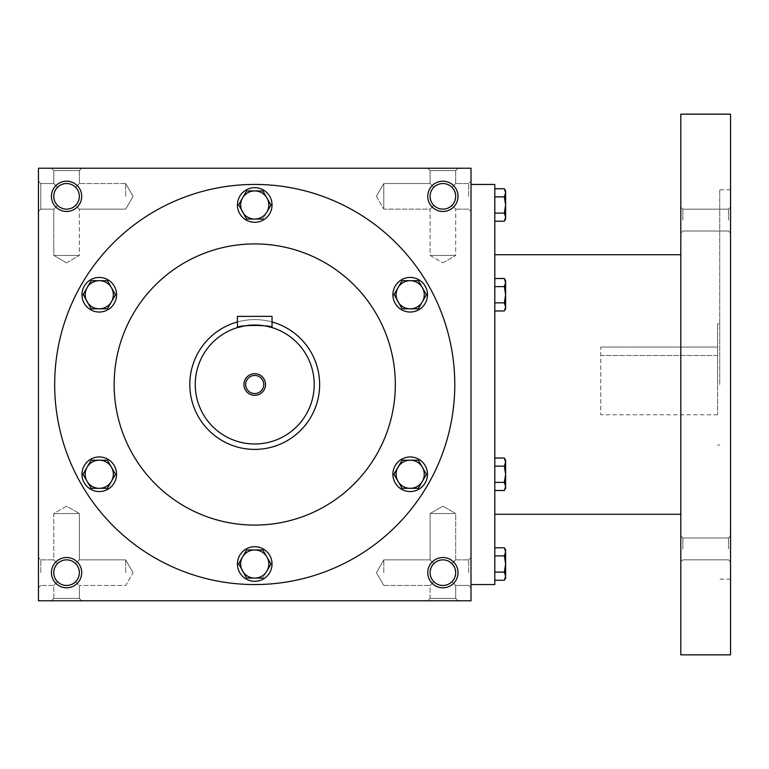 <?xml version="1.0" encoding="UTF-8"?>
<svg xmlns="http://www.w3.org/2000/svg" width="769" height="769" viewBox="0 0 769 769"><rect width="100%" height="100%" fill="white"/><g stroke="black" fill="none" stroke-linecap="round" stroke-linejoin="round"><path stroke-width="0.58" stroke-dasharray="3.85 2.88" d="M455.69 572.665A12.794 12.794 0 0 0 436.494 561.581A12.794 12.794 0 0 0 436.494 583.748A12.794 12.794 0 0 0 455.69 572.665L454.719 577.567L451.941 581.71C445.914 586.651 439.878 586.651 433.851 581.71L430.102 585.459L433.851 581.71L431.073 577.567L430.102 572.665L431.073 567.762L433.851 563.619C428.91 569.646 428.91 575.683 433.851 581.71C439.878 586.651 445.914 586.651 451.941 581.71L455.69 585.459L451.941 581.71L454.719 577.567L455.69 572.665L454.719 567.762L451.941 563.619C445.914 558.679 439.878 558.679 433.851 563.619L430.102 559.87L433.851 563.619C439.878 558.679 445.914 558.679 451.941 563.619L454.719 567.762L455.69 572.665A12.794 12.794 0 0 0 442.896 559.87A12.794 12.794 0 0 0 430.102 572.665A12.794 12.794 0 0 0 442.896 585.459A12.794 12.794 0 0 0 455.69 572.665L454.719 577.567L451.941 581.71C445.914 586.651 439.878 586.651 433.851 581.71L431.073 577.567L430.102 572.665L431.073 567.762L433.851 563.619C428.91 569.646 428.91 575.683 433.851 581.71C439.878 586.651 445.914 586.651 451.941 581.71L454.719 577.567L455.69 572.665L454.719 567.762L451.941 563.619L455.69 559.87L451.941 563.619L454.719 567.762L455.69 572.665A12.794 12.794 0 0 0 436.494 561.581A12.794 12.794 0 0 0 436.494 583.748A12.794 12.794 0 0 0 455.69 572.665M468.667 572.665L468.667 559.87L468.667 572.665M455.69 513.548L430.102 513.548L455.69 513.548L455.69 559.87L451.941 563.619C445.914 558.679 439.878 558.679 433.851 563.619C439.878 558.679 445.914 558.679 451.941 563.619L455.69 559.87L468.667 559.87L455.69 559.87L455.69 513.548L430.102 513.548L455.69 513.548L442.896 506.156L430.102 513.548L430.102 559.87L430.102 513.548L442.896 506.156L455.69 513.548M383.779 572.665L383.779 559.87L383.779 572.665M40.795 572.665L40.795 559.87L40.795 572.665M53.772 572.665L54.743 567.762L57.521 563.619L53.772 559.87L57.521 563.619C52.58 569.646 52.58 575.683 57.521 581.71L53.772 585.459L57.521 581.71L54.743 577.567L53.772 572.665A12.794 12.794 0 0 0 66.567 585.459A12.794 12.794 0 0 0 79.361 572.665L78.39 567.762L75.612 563.619C69.585 558.679 63.548 558.679 57.521 563.619C63.548 558.679 69.585 558.679 75.612 563.619L78.39 567.762L79.361 572.665A12.794 12.794 0 0 0 60.165 561.581A12.794 12.794 0 0 0 60.165 583.748A12.794 12.794 0 0 0 79.361 572.665L78.39 577.567L75.612 581.71L78.39 577.567L79.361 572.665A12.794 12.794 0 0 0 66.567 559.87A12.794 12.794 0 0 0 53.772 572.665L54.743 567.762L57.521 563.619C52.58 569.646 52.58 575.683 57.521 581.71C63.548 586.651 69.585 586.651 75.612 581.71C69.585 586.651 63.548 586.651 57.521 581.71C63.548 586.651 69.585 586.651 75.612 581.71C69.585 586.651 63.548 586.651 57.521 581.71L53.772 585.459L57.521 581.71L54.743 577.567L53.772 572.665M455.69 585.459L455.69 598.436L430.102 598.436L455.69 598.436L458.036 600.781L427.756 600.781L458.036 600.781L427.756 600.781L458.036 600.781L455.69 598.436L430.102 598.436L427.756 600.781L430.102 598.436L455.69 598.436L455.69 585.459L451.941 581.71L455.69 585.459L468.667 585.459L455.69 585.459M458.036 572.665A15.14 15.14 0 0 0 435.331 559.553A15.14 15.14 0 0 0 435.331 585.776A15.14 15.14 0 0 0 458.036 572.665M75.612 563.619L78.39 567.762L79.361 572.665L78.39 577.567L75.612 581.71L79.361 585.459L75.612 581.71L78.39 577.567L79.361 572.665A12.794 12.794 0 0 0 60.165 561.581A12.794 12.794 0 0 0 60.165 583.748A12.794 12.794 0 0 0 79.361 572.665L78.39 567.762L75.612 563.619C69.585 558.679 63.548 558.679 57.521 563.619C63.548 558.679 69.585 558.679 75.612 563.619L79.361 559.87L75.612 563.619M81.706 572.665A15.14 15.14 0 0 0 59.002 559.553A15.14 15.14 0 0 0 59.002 585.776A15.14 15.14 0 0 0 81.706 572.665M451.941 205.381C445.914 210.322 439.878 210.322 433.851 205.381L431.073 201.238L430.102 196.335A12.794 12.794 0 0 0 442.896 209.13A12.794 12.794 0 0 0 455.69 196.335A12.794 12.794 0 0 0 436.494 185.252A12.794 12.794 0 0 0 436.494 207.419A12.794 12.794 0 0 0 455.69 196.335L454.719 201.238L451.941 205.381C445.914 210.322 439.878 210.322 433.851 205.381C439.878 210.322 445.914 210.322 451.941 205.381L454.719 201.238L455.69 196.335A12.794 12.794 0 0 0 442.896 183.541A12.794 12.794 0 0 0 430.102 196.335L431.073 191.433L433.851 187.29C428.91 193.317 428.91 199.354 433.851 205.381L431.073 201.238L430.102 196.335L431.073 191.433L433.851 187.29C428.91 193.317 428.91 199.354 433.851 205.381C439.878 210.322 445.914 210.322 451.941 205.381L454.719 201.238L455.69 196.335L454.719 201.238L451.941 205.381L455.69 209.13L451.941 205.381M451.941 187.29C445.914 182.349 439.878 182.349 433.851 187.29C439.878 182.349 445.914 182.349 451.941 187.29L454.719 191.433L455.69 196.335A12.794 12.794 0 0 0 436.494 185.252A12.794 12.794 0 0 0 436.494 207.419A12.794 12.794 0 0 0 455.69 196.335L454.719 191.433L451.941 187.29L454.719 191.433L455.69 196.335L454.719 191.433L451.941 187.29C445.914 182.349 439.878 182.349 433.851 187.29C439.878 182.349 445.914 182.349 451.941 187.29L455.69 183.541L451.941 187.29M75.612 205.381C69.585 210.322 63.548 210.322 57.521 205.381L54.743 201.238L53.772 196.335A12.794 12.794 0 0 0 66.567 209.13A12.794 12.794 0 0 0 79.361 196.335A12.794 12.794 0 0 0 60.165 185.252A12.794 12.794 0 0 0 60.165 207.419A12.794 12.794 0 0 0 79.361 196.335L78.39 201.238L75.612 205.381C69.585 210.322 63.548 210.322 57.521 205.381C63.548 210.322 69.585 210.322 75.612 205.381L78.39 201.238L79.361 196.335A12.794 12.794 0 0 0 66.567 183.541A12.794 12.794 0 0 0 53.772 196.335L54.743 191.433L57.521 187.29C52.58 193.317 52.58 199.354 57.521 205.381L54.743 201.238L53.772 196.335L54.743 191.433L57.521 187.29C52.58 193.317 52.58 199.354 57.521 205.381C63.548 210.322 69.585 210.322 75.612 205.381L78.39 201.238L79.361 196.335L78.39 201.238L75.612 205.381L79.361 209.13L75.612 205.381M75.612 187.29C69.585 182.349 63.548 182.349 57.521 187.29C63.548 182.349 69.585 182.349 75.612 187.29L78.39 191.433L79.361 196.335A12.794 12.794 0 0 0 60.165 185.252A12.794 12.794 0 0 0 60.165 207.419A12.794 12.794 0 0 0 79.361 196.335L78.39 191.433L75.612 187.29L78.39 191.433L79.361 196.335L78.39 191.433L75.612 187.29C69.585 182.349 63.548 182.349 57.521 187.29C63.548 182.349 69.585 182.349 75.612 187.29L79.361 183.541L75.612 187.29M458.036 196.335A15.14 15.14 0 0 0 435.331 183.224A15.14 15.14 0 0 0 435.331 209.447A15.14 15.14 0 0 0 458.036 196.335M81.706 196.335A15.14 15.14 0 0 0 59.002 183.224A15.14 15.14 0 0 0 59.002 209.447A15.14 15.14 0 0 0 81.706 196.335M66.567 506.156L53.772 513.548L79.361 513.548L53.772 513.548L79.361 513.548L79.361 559.87L79.361 513.548L53.772 513.548L53.772 559.87L57.521 563.619L53.772 559.87L53.772 513.548L66.567 506.156L79.361 513.548L66.567 506.156M79.361 598.436L53.772 598.436L79.361 598.436L81.706 600.781L51.427 600.781L81.706 600.781L51.427 600.781L81.706 600.781L79.361 598.436L53.772 598.436L51.427 600.781L53.772 598.436L79.361 598.436L79.361 585.459L79.361 598.436M53.772 598.436L53.772 585.459L40.795 585.459L53.772 585.459L53.772 598.436M430.102 598.436L430.102 585.459L433.851 581.71L430.102 585.459L430.102 598.436M125.683 572.665L125.683 559.87L125.683 572.665M454.787 384.5A200.055 200.055 0 0 0 254.731 184.445A200.055 200.055 0 0 0 54.676 384.5A200.055 200.055 0 0 0 254.731 584.555A200.055 200.055 0 0 0 454.787 384.5M38.45 600.781L38.45 168.219L471.013 168.219L471.013 600.781L38.45 600.781M54.676 384.5A200.055 200.055 0 0 1 354.759 211.244A200.055 200.055 0 0 1 354.759 557.756A200.055 200.055 0 0 1 54.676 384.5A200.055 200.055 0 0 1 354.759 211.244A200.055 200.055 0 0 1 354.759 557.756A200.055 200.055 0 0 1 54.676 384.5M81.706 168.219L51.427 168.219L81.706 168.219L51.427 168.219L81.706 168.219L79.361 170.564L53.772 170.564L79.361 170.564L53.772 170.564L51.427 168.219L53.772 170.564L79.361 170.564L79.361 183.541L79.361 170.564L81.706 168.219M458.036 168.219L427.756 168.219L458.036 168.219L427.756 168.219L458.036 168.219L455.69 170.564L430.102 170.564L455.69 170.564L430.102 170.564L427.756 168.219L430.102 170.564L455.69 170.564L455.69 183.541L455.69 170.564L458.036 168.219M38.45 196.335L38.45 181.196L38.45 196.335M38.45 572.665L38.45 557.525L38.45 572.665M471.013 572.665L471.013 557.525L471.013 572.665M471.013 196.335L471.013 181.196L471.013 196.335M189.847 384.5A64.884 64.884 0 0 1 287.173 328.305A64.884 64.884 0 0 1 287.173 440.695A64.884 64.884 0 0 1 189.847 384.5A64.884 64.884 0 0 1 287.173 328.305A64.884 64.884 0 0 1 287.173 440.695A64.884 64.884 0 0 1 189.847 384.5M114.148 384.5A140.583 140.583 0 0 1 325.018 262.748A140.583 140.583 0 0 1 325.027 506.252A140.583 140.583 0 0 1 114.148 384.5A140.583 140.583 0 0 1 325.018 262.748A140.583 140.583 0 0 1 325.027 506.252A140.583 140.583 0 0 1 114.148 384.5A140.583 140.583 0 0 1 325.018 262.748A140.583 140.583 0 0 1 325.027 506.252A140.583 140.583 0 0 1 114.148 384.5M430.102 183.541L433.851 187.29L430.102 183.541L430.102 170.564L430.102 183.541L433.851 187.29L430.102 183.541L383.779 183.541L383.779 209.13L383.779 183.541L383.779 196.335L383.779 183.541L430.102 183.541M442.896 262.844L455.69 255.452L430.102 255.452L455.69 255.452L430.102 255.452L455.69 255.452L455.69 209.13L455.69 255.452L442.896 262.844L430.102 255.452L430.102 209.13L433.851 205.381L430.102 209.13L433.851 205.381L430.102 209.13L383.779 209.13L383.779 196.335L383.779 209.13L430.102 209.13L430.102 255.452L442.896 262.844M53.772 183.541L57.521 187.29L53.772 183.541L53.772 170.564L53.772 183.541L57.521 187.29L53.772 183.541L40.795 183.541L40.795 209.13L40.795 183.541L40.795 209.13L40.795 183.541L38.45 181.196L40.795 183.541L53.772 183.541M66.567 262.844L79.361 255.452L53.772 255.452L79.361 255.452L53.772 255.452L79.361 255.452L79.361 209.13L79.361 255.452L66.567 262.844L53.772 255.452L53.772 209.13L57.521 205.381L53.772 209.13L57.521 205.381L53.772 209.13L40.795 209.13L38.45 211.475L40.795 209.13L53.772 209.13L53.772 255.452L66.567 262.844M125.683 196.335L125.683 183.541L125.683 196.335M468.667 196.335L468.667 183.541L468.667 196.335M433.851 563.619L430.102 559.87L433.851 563.619M75.612 581.71L79.361 585.459L75.612 581.71M600.781 347.079L717.573 347.079L717.573 355.48L717.573 347.079L600.781 347.079L600.781 414.779L600.781 347.079M600.781 355.48L717.573 355.48L717.573 414.779L717.573 355.48L600.781 355.48M471.013 384.5L471.013 184.445L471.013 384.5M494.803 584.555L494.803 184.445M494.803 384.5L494.803 254.731L494.803 384.5M680.805 654.852L680.805 114.148M680.805 548.903L680.805 535.926L680.805 548.903M680.805 220.097L680.805 207.121L680.805 220.097M730.55 654.852L730.55 114.148M730.55 384.5L730.55 189.847L730.55 384.5M730.55 548.903L730.55 535.926L730.55 548.903M730.55 220.097L730.55 207.121L730.55 220.097M719.736 384.5L719.736 189.847L719.736 384.5M717.573 384.5L717.573 323.941L717.573 384.5M682.853 220.097L682.853 209.168L682.853 220.097M728.503 220.097L728.503 209.168L728.503 220.097M682.853 548.903L682.853 537.973L682.853 548.903M728.503 548.903L728.503 537.973L728.503 548.903M494.803 213.1L494.803 188.751L494.803 213.1L504.358 213.1L505.618 204.987L505.618 190.923M505.618 219.05L505.618 204.987L504.358 196.874L505.618 192.808L504.358 188.751M504.358 221.222L505.618 217.166L504.358 213.1M504.358 196.874L494.803 196.874M494.803 310.974L504.358 310.974L505.618 308.802L505.618 294.738L505.618 306.918L504.358 302.861L505.618 306.918L504.358 310.974L505.618 306.918L505.618 308.802L504.358 302.861L494.803 302.861L494.803 310.974L494.803 278.513L494.803 310.974L494.803 278.513L494.803 302.861L504.358 302.861L505.618 294.738L505.618 280.685L505.618 282.569L504.358 278.513L505.618 282.569L505.618 280.685L504.358 278.513L494.803 278.513M504.358 310.974L505.618 306.918L505.618 294.738L504.358 286.626L505.618 282.569L505.618 294.738L505.618 282.569L504.358 278.513M494.803 302.861L504.358 302.861L505.618 294.738L504.358 286.626L494.803 286.626L504.358 286.626L505.618 282.569L504.358 286.626L494.803 286.626M494.803 490.487L504.358 490.487L505.618 488.315L505.618 474.262L505.618 486.431L504.358 482.374L505.618 486.431L504.358 490.487L505.618 486.431L505.618 488.315L504.358 482.374L494.803 482.374L494.803 490.487L494.803 458.026L494.803 490.487L494.803 458.026L494.803 482.374L504.358 482.374L505.618 474.262L505.618 460.198L505.618 462.082L504.358 458.026L505.618 462.082L505.618 460.198L504.358 458.026L494.803 458.026M504.358 490.487L505.618 486.431L505.618 474.262L504.358 466.139L505.618 462.082L505.618 474.262L505.618 462.082L504.358 458.026M494.803 482.374L504.358 482.374L505.618 474.262L504.358 466.139L494.803 466.139L504.358 466.139L505.618 462.082L504.358 466.139L494.803 466.139M494.803 572.126L494.803 547.778L494.803 572.126L504.358 572.126L505.618 564.013L505.618 549.95M505.618 578.077L505.618 564.013L504.358 555.9L505.618 551.834L504.358 547.778M504.358 580.249L505.618 576.192L504.358 572.126M504.358 555.9L494.803 555.9M504.358 482.374L505.618 474.262L504.358 466.139M504.358 302.861L505.618 294.738L504.358 286.626M246.618 190.923L238.496 204.987L246.618 219.05L262.844 219.05L270.967 204.987L262.844 219.05L246.618 219.05L238.496 204.987L246.618 190.923L262.844 190.923L266.91 197.96A14.053 14.053 0 0 1 254.731 219.05A14.053 14.053 0 0 1 242.552 197.96A14.053 14.053 0 0 1 266.91 197.96L262.844 190.923L246.618 190.923L262.844 190.923L270.967 204.987M237.429 204.987A17.303 17.303 0 0 1 263.382 190.001A17.303 17.303 0 0 1 263.382 219.972A17.303 17.303 0 0 1 237.429 204.987A17.303 17.303 0 0 1 263.382 190.001A17.303 17.303 0 0 1 263.382 219.972A17.303 17.303 0 0 1 237.429 204.987A17.303 17.303 0 0 0 263.382 219.972A17.303 17.303 0 0 0 263.382 190.001A17.303 17.303 0 0 0 237.429 204.987M418.307 308.802L402.081 308.802L393.959 294.738L402.081 308.802L418.307 308.802L426.43 294.738L418.307 308.802L402.081 308.802L393.959 294.738L402.081 280.685L418.307 280.685L426.43 294.738L418.307 280.685L410.194 280.685A14.053 14.053 0 0 1 422.373 301.775A14.053 14.053 0 0 1 398.015 301.775A14.053 14.053 0 0 1 410.194 280.685L418.307 280.685L426.43 294.748M392.892 294.738A17.303 17.303 0 0 1 418.845 279.762A17.303 17.303 0 0 1 418.845 309.724A17.303 17.303 0 0 1 392.892 294.738A17.303 17.303 0 0 1 418.845 279.762A17.303 17.303 0 0 1 418.845 309.724A17.303 17.303 0 0 1 392.892 294.738A17.303 17.303 0 0 0 418.845 309.724A17.303 17.303 0 0 0 418.845 279.762A17.303 17.303 0 0 0 392.892 294.738M402.081 280.685L393.959 294.748M393.959 474.252L402.081 488.315L418.307 488.315L402.081 488.315L393.959 474.262L402.081 460.198L418.307 460.198L426.43 474.262L422.373 467.225A14.053 14.053 0 0 1 410.194 488.315A14.053 14.053 0 0 1 398.015 467.225A14.053 14.053 0 0 1 422.373 467.225L418.307 460.198L426.43 474.262L418.307 488.315L426.43 474.252M392.892 474.262A17.303 17.303 0 0 1 418.845 459.276A17.303 17.303 0 0 1 418.845 489.238A17.303 17.303 0 0 1 392.892 474.262A17.303 17.303 0 0 1 418.845 459.276A17.303 17.303 0 0 1 418.845 489.238A17.303 17.303 0 0 1 392.892 474.262A17.303 17.303 0 0 0 418.845 489.238A17.303 17.303 0 0 0 418.845 459.276A17.303 17.303 0 0 0 392.892 474.262M402.081 460.198L418.307 460.198L402.081 460.198L393.959 474.262L402.081 488.315L418.307 488.315M246.618 549.95L238.496 564.013L246.618 578.077L262.844 578.077L270.967 564.013L262.844 578.077L246.618 578.077L238.496 564.013L246.618 549.95L262.844 549.95L266.91 556.987A14.053 14.053 0 0 1 254.731 578.077A14.053 14.053 0 0 1 242.552 556.987A14.053 14.053 0 0 1 266.91 556.987L262.844 549.95L246.618 549.95L262.844 549.95L270.967 564.013M237.429 564.013A17.303 17.303 0 0 1 263.382 549.028A17.303 17.303 0 0 1 263.382 578.999A17.303 17.303 0 0 1 237.429 564.013A17.303 17.303 0 0 1 263.382 549.028A17.303 17.303 0 0 1 263.382 578.999A17.303 17.303 0 0 1 237.429 564.013A17.303 17.303 0 0 0 263.382 578.999A17.303 17.303 0 0 0 263.382 549.028A17.303 17.303 0 0 0 237.429 564.013M83.033 474.252L91.155 488.315L107.381 488.315L91.155 488.315L83.033 474.262L91.155 460.198L107.381 460.198L115.504 474.262L111.447 467.225A14.053 14.053 0 0 1 99.268 488.315A14.053 14.053 0 0 1 87.089 467.225A14.053 14.053 0 0 1 111.447 467.225L107.381 460.198L115.504 474.262L107.381 488.315L115.504 474.252M81.966 474.262A17.303 17.303 0 0 1 107.92 459.276A17.303 17.303 0 0 1 107.92 489.238A17.303 17.303 0 0 1 81.966 474.262A17.303 17.303 0 0 1 107.92 459.276A17.303 17.303 0 0 1 107.92 489.238A17.303 17.303 0 0 1 81.966 474.262A17.303 17.303 0 0 0 107.92 489.238A17.303 17.303 0 0 0 107.92 459.276A17.303 17.303 0 0 0 81.966 474.262M91.155 460.198L107.381 460.198L91.155 460.198L83.033 474.262L91.155 488.315L107.381 488.315M107.381 308.802L91.155 308.802L83.033 294.738L91.155 308.802L107.381 308.802L115.504 294.738L107.381 308.802L91.155 308.802L83.033 294.738L91.155 280.685L107.381 280.685L115.504 294.738L107.381 280.685L99.268 280.685A14.053 14.053 0 0 1 111.447 301.775A14.053 14.053 0 0 1 87.089 301.775A14.053 14.053 0 0 1 99.268 280.685L107.381 280.685L115.504 294.748M81.966 294.738A17.303 17.303 0 0 1 107.92 279.762A17.303 17.303 0 0 1 107.92 309.724A17.303 17.303 0 0 1 81.966 294.738A17.303 17.303 0 0 1 107.92 279.762A17.303 17.303 0 0 1 107.92 309.724A17.303 17.303 0 0 1 81.966 294.738A17.303 17.303 0 0 0 107.92 309.724A17.303 17.303 0 0 0 107.92 279.762A17.303 17.303 0 0 0 81.966 294.738M91.155 280.685L83.033 294.748M238.496 204.987L246.618 219.05L262.844 219.05M242.552 197.96L238.678 204.679M398.015 287.712L394.141 294.44M398.015 467.225L394.141 473.954M238.496 564.013L246.618 578.077L262.844 578.077M242.552 556.987L238.678 563.706M87.089 467.225L83.215 473.954M87.089 287.712L83.215 294.44M263.786 384.5A9.055 9.055 0 0 0 250.204 376.656A9.055 9.055 0 0 0 250.204 392.344A9.055 9.055 0 0 0 263.786 384.5M272.034 327.594L272.034 316.367L237.429 316.367L237.429 327.594M314.213 384.5A59.482 59.482 0 0 0 224.99 332.987A59.482 59.482 0 0 0 224.99 436.013A59.482 59.482 0 0 0 314.213 384.5M266.958 326.296L264.373 325.806M262.277 325.498L261.056 325.364M258.144 325.124L254.731 325.027M251.357 325.114L248.195 325.383M247.185 325.498L245.042 325.816M319.616 384.5A64.884 64.884 0 0 0 222.289 328.305A64.884 64.884 0 0 0 222.289 440.695A64.884 64.884 0 0 0 319.616 384.5M272.034 321.961A64.884 64.884 0 0 0 237.429 321.961M383.779 585.459L430.102 585.459L383.779 585.459L376.387 572.665L383.779 559.87L430.102 559.87L383.779 559.87L376.387 572.665L383.779 585.459M40.795 559.87L53.772 559.87L40.795 559.87L38.45 557.525L40.795 559.87M133.075 572.665L125.683 559.87L79.361 559.87L125.683 559.87L133.075 572.665L125.683 585.459L79.361 585.459L125.683 585.459L133.075 572.665M40.795 585.459L38.45 587.804L40.795 585.459M125.683 183.541L79.361 183.541L125.683 183.541L133.075 196.335L125.683 209.13L79.361 209.13L125.683 209.13L133.075 196.335L125.683 183.541M376.387 196.335L383.779 209.13L376.387 196.335L383.779 183.541L376.387 196.335M468.667 183.541L455.69 183.541L468.667 183.541L471.013 181.196L468.667 183.541M468.667 209.13L455.69 209.13L468.667 209.13L471.013 211.475L468.667 209.13M468.667 585.459L471.013 587.804L468.667 585.459M468.667 559.87L471.013 557.525L468.667 559.87M730.55 189.847L719.736 189.847M730.55 579.153L719.736 579.153M719.736 323.941L717.573 323.941M719.736 445.059L717.573 445.059M682.853 209.168L680.805 207.121L682.853 209.168L728.503 209.168L730.55 207.121L728.503 209.168L682.853 209.168M682.853 231.027L680.805 233.074L682.853 231.027L728.503 231.027L730.55 233.074L728.503 231.027L682.853 231.027M682.853 537.973L680.805 535.926L682.853 537.973L728.503 537.973L730.55 535.926L728.503 537.973L682.853 537.973M682.853 559.832L680.805 561.879L682.853 559.832L728.503 559.832L730.55 561.879L728.503 559.832L682.853 559.832M717.573 414.779L600.781 414.779"/><path stroke-width="1.15" d="M79.361 572.665A12.794 12.794 0 0 0 60.165 561.581A12.794 12.794 0 0 0 60.165 583.748A12.794 12.794 0 0 0 79.361 572.665M81.706 572.665A15.14 15.14 0 0 0 59.002 559.553A15.14 15.14 0 0 0 59.002 585.776A15.14 15.14 0 0 0 81.706 572.665M458.036 196.335A15.14 15.14 0 0 0 435.331 183.224A15.14 15.14 0 0 0 435.331 209.447A15.14 15.14 0 0 0 458.036 196.335M455.69 196.335A12.794 12.794 0 0 0 436.494 185.252A12.794 12.794 0 0 0 436.494 207.419A12.794 12.794 0 0 0 455.69 196.335M81.706 196.335A15.14 15.14 0 0 0 59.002 183.224A15.14 15.14 0 0 0 59.002 209.447A15.14 15.14 0 0 0 81.706 196.335M79.361 196.335A12.794 12.794 0 0 0 60.165 185.252A12.794 12.794 0 0 0 60.165 207.419A12.794 12.794 0 0 0 79.361 196.335M471.013 600.781L38.45 600.781L38.45 168.219L471.013 168.219L471.013 600.781M458.036 572.665A15.14 15.14 0 0 0 435.331 559.553A15.14 15.14 0 0 0 435.331 585.776A15.14 15.14 0 0 0 458.036 572.665M114.148 384.5A140.583 140.583 0 0 1 325.018 262.748A140.583 140.583 0 0 1 325.027 506.252A140.583 140.583 0 0 1 114.148 384.5M54.676 384.5A200.055 200.055 0 0 1 354.759 211.244A200.055 200.055 0 0 1 354.759 557.756A200.055 200.055 0 0 1 54.676 384.5M455.69 572.665A12.794 12.794 0 0 0 436.494 561.581A12.794 12.794 0 0 0 436.494 583.748A12.794 12.794 0 0 0 455.69 572.665M471.013 184.445L494.803 184.445L494.803 584.555L471.013 584.555M680.805 114.148L680.805 654.852L730.55 654.852L730.55 114.148L680.805 114.148M505.618 190.923L505.618 217.166L504.358 213.1L494.803 213.1M505.618 219.05L505.618 217.166L504.358 221.222L494.803 221.222M505.618 190.933L504.358 188.751L505.618 192.808L504.358 196.874L494.803 196.874M504.358 188.751L494.803 188.751M504.358 213.1L505.618 204.987L504.358 196.874M504.358 302.861L505.618 294.738L504.358 286.626L505.618 282.569L504.358 278.513L505.618 280.685L505.618 306.918L504.358 302.861L494.803 302.861M504.358 310.974L505.618 308.802L505.618 306.918L504.358 310.974L494.803 310.974M504.358 278.513L494.803 278.513M504.358 286.626L494.803 286.626M504.358 482.374L505.618 474.262L504.358 466.139L505.618 462.082L504.358 458.026L505.618 460.198L505.618 486.431L504.358 482.374L494.803 482.374M504.358 490.487L505.618 488.315L505.618 486.431L504.358 490.487L494.803 490.487M504.358 458.026L494.803 458.026M504.358 466.139L494.803 466.139M505.618 549.95L505.618 576.192L504.358 572.126L494.803 572.126M505.618 578.077L505.618 576.192L504.358 580.249L494.803 580.249M505.618 549.96L504.358 547.778L505.618 551.834L504.358 555.9L494.803 555.9M504.358 547.778L494.803 547.778M504.358 572.126L505.618 564.013L504.358 555.9M246.618 190.923L242.552 197.96L246.618 190.923L262.844 190.923L270.967 204.987L266.91 212.013A14.053 14.053 0 0 0 254.731 190.923A14.053 14.053 0 0 0 242.552 212.013A14.053 14.053 0 0 0 266.91 212.013L270.967 204.987M238.678 204.679L246.618 219.05L262.844 219.05M237.429 204.987A17.303 17.303 0 0 0 263.382 219.972A17.303 17.303 0 0 0 263.382 190.001A17.303 17.303 0 0 0 237.429 204.987M238.496 204.987L242.552 197.96M402.081 280.685L398.015 287.712L402.081 280.685L410.194 280.685A14.053 14.053 0 0 0 398.015 301.775A14.053 14.053 0 0 0 422.373 301.775A14.053 14.053 0 0 0 410.194 280.685L418.307 280.685L426.43 294.748M426.43 294.738L418.307 308.802L426.43 294.738M394.141 294.44L402.081 308.802L418.307 308.802M392.892 294.738A17.303 17.303 0 0 0 418.845 309.724A17.303 17.303 0 0 0 418.845 279.762A17.303 17.303 0 0 0 392.892 294.738M393.959 294.748L398.015 287.712M402.081 460.198L398.015 467.225L402.081 460.198L418.307 460.198L426.43 474.262L418.307 488.315L422.373 481.288A14.053 14.053 0 0 0 410.194 460.198A14.053 14.053 0 0 0 398.015 481.288A14.053 14.053 0 0 0 422.373 481.288L426.43 474.252M393.959 474.252L402.081 488.315L418.307 488.315M392.892 474.262A17.303 17.303 0 0 0 418.845 489.238A17.303 17.303 0 0 0 418.845 459.276A17.303 17.303 0 0 0 392.892 474.262M394.141 473.954L398.015 467.225M246.618 549.95L242.552 556.987L246.618 549.95L262.844 549.95L270.967 564.013L266.91 571.04A14.053 14.053 0 0 0 254.731 549.95A14.053 14.053 0 0 0 242.552 571.04A14.053 14.053 0 0 0 266.91 571.04L270.967 564.013M238.678 563.706L246.618 578.077L262.844 578.077M237.429 564.013A17.303 17.303 0 0 0 263.382 578.999A17.303 17.303 0 0 0 263.382 549.028A17.303 17.303 0 0 0 237.429 564.013M238.496 564.013L242.552 556.987M91.155 460.198L87.089 467.225L91.155 460.198L107.381 460.198L115.504 474.262L107.381 488.315L111.447 481.288A14.053 14.053 0 0 0 99.268 460.198A14.053 14.053 0 0 0 87.089 481.288A14.053 14.053 0 0 0 111.447 481.288L115.504 474.252M83.033 474.252L91.155 488.315L107.381 488.315M81.966 474.262A17.303 17.303 0 0 0 107.92 489.238A17.303 17.303 0 0 0 107.92 459.276A17.303 17.303 0 0 0 81.966 474.262M83.215 473.954L87.089 467.225M91.155 280.685L87.089 287.712L91.155 280.685L99.268 280.685A14.053 14.053 0 0 0 87.089 301.775A14.053 14.053 0 0 0 111.447 301.775A14.053 14.053 0 0 0 99.268 280.685L107.381 280.685L115.504 294.748M115.504 294.738L107.381 308.802L115.504 294.738M83.215 294.44L91.155 308.802L107.381 308.802M81.966 294.738A17.303 17.303 0 0 0 107.92 309.724A17.303 17.303 0 0 0 107.92 279.762A17.303 17.303 0 0 0 81.966 294.738M83.033 294.748L87.089 287.712M263.786 384.5A9.055 9.055 0 0 0 250.204 376.656A9.055 9.055 0 0 0 250.204 392.344A9.055 9.055 0 0 0 263.786 384.5M245.042 325.816L237.429 327.594L237.429 316.367L272.034 316.367L272.034 327.594L266.958 326.296M314.213 384.5A59.482 59.482 0 0 0 224.99 332.987A59.482 59.482 0 0 0 224.99 436.013A59.482 59.482 0 0 0 314.213 384.5M264.373 325.806L262.277 325.498M261.056 325.364L258.144 325.124M254.731 325.027L251.357 325.114M248.195 325.383L247.185 325.498M237.429 327.594C236.343 324.787 273.091 324.787 272.034 327.594M265.545 384.5A10.814 10.814 0 0 0 249.329 375.137A10.814 10.814 0 0 0 249.329 393.863A10.814 10.814 0 0 0 265.545 384.5M237.429 321.961A64.884 64.884 0 0 0 260.566 449.125A64.884 64.884 0 0 0 272.034 321.961M680.805 254.731L494.803 254.731M680.805 514.269L494.803 514.269M505.618 219.04L504.358 221.222M505.618 578.067L504.358 580.249"/></g></svg>
